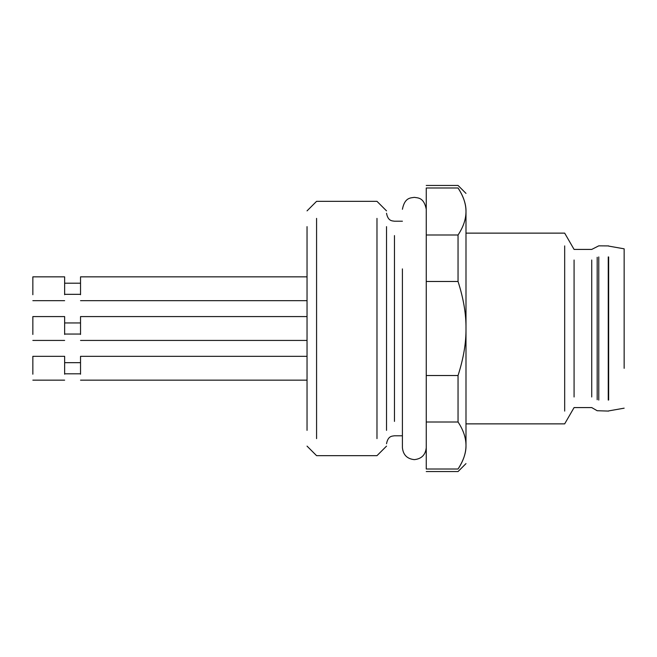 <?xml version="1.0" encoding="UTF-8"?>
<svg xmlns="http://www.w3.org/2000/svg" width="657" height="657" viewBox="0 0 657 657"><rect width="100%" height="100%" fill="white"/><g stroke="black" fill="none" stroke-linecap="round" stroke-linejoin="round"><path stroke-width="0.99" d="M307.041 430.368L307.041 226.632M386.521 430.368L386.521 226.632M316.575 218.379C316.575 195.958 316.575 195.958 316.575 218.379L316.575 438.621C316.575 461.042 316.575 461.042 316.575 438.621M376.978 218.379C376.978 195.958 376.978 195.958 376.978 218.379L376.978 438.621C376.978 461.042 376.978 461.042 376.978 438.621M624.15 368.339L624.15 248.822L608.653 246.096M465.994 211.488C465.994 187.565 465.994 187.565 465.994 211.488C466.166 204.368 463.522 196.525 458.044 187.984C463.325 195.942 465.977 203.785 465.994 211.488C465.977 219.2 463.325 227.043 458.044 235.001L458.044 281.483C463.522 298.574 466.166 314.243 465.994 328.5L465.994 211.488M465.994 445.512L465.994 328.5C466.166 342.757 463.522 358.426 458.044 375.517L458.044 421.999C463.325 429.957 465.977 437.8 465.994 445.512C465.994 469.435 465.994 469.435 465.994 445.512C465.977 453.215 463.325 461.058 458.044 469.016C463.522 460.475 466.166 452.632 465.994 445.512M458.044 187.984C458.044 184.601 458.044 184.601 458.044 187.984L426.253 187.984C426.253 184.601 426.253 184.601 426.253 187.984L426.253 281.483L458.044 281.483M458.044 469.016C458.044 472.399 458.044 472.399 458.044 469.016L426.253 469.016L426.253 421.999L458.044 421.999M458.044 235.001L426.253 235.001M458.044 375.517L426.253 375.517L426.253 281.483M426.253 375.517L426.253 421.999M426.253 469.016C426.253 472.399 426.253 472.399 426.253 469.016M591.727 260.016C591.727 246.071 591.727 246.071 591.727 260.016L591.727 396.984C591.727 410.929 591.727 410.929 591.727 396.984M608.259 256.92C608.259 242.343 608.259 242.343 608.259 256.92L608.259 400.08C608.259 414.657 608.259 414.657 608.259 400.08M574.078 260.016C574.078 246.071 574.078 246.071 574.078 260.016L574.078 396.984C574.078 410.929 574.078 410.929 574.078 396.984M608.653 256.977C608.653 242.417 608.653 242.417 608.653 256.977L608.653 400.023C608.653 414.583 608.653 414.583 608.653 400.023M564.675 245.907C564.675 229.096 564.675 229.096 564.675 245.907L564.675 411.093C564.675 427.904 564.675 427.904 564.675 411.093M465.994 245.907C465.994 229.096 465.994 229.096 465.994 245.907L465.994 411.093C465.994 427.904 465.994 427.904 465.994 411.093M402.413 268.894L402.413 447.713C403.168 454.907 407.143 458.873 414.337 459.637C421.523 458.873 425.498 454.907 426.253 447.713M80.532 334.462C80.532 342.067 80.532 342.067 80.532 334.462L80.532 316.575L307.041 316.575M64.641 322.94L80.532 322.94M32.85 334.462C32.85 342.067 32.85 342.067 32.85 334.462L32.85 316.575L64.641 316.575L64.641 334.462C64.641 342.133 64.641 342.133 64.641 334.462M80.532 294.722C80.532 302.327 80.532 302.327 80.532 294.722L80.532 276.843L307.041 276.843M64.641 283.2L80.532 283.2M32.85 294.722C32.85 302.327 32.85 302.327 32.85 294.722L32.85 276.843L64.641 276.843L64.641 294.722C64.641 302.392 64.641 302.392 64.641 294.722M80.532 374.203C80.532 381.807 80.532 381.807 80.532 374.203L80.532 356.316L307.041 356.316M64.641 362.672L80.532 362.672M32.85 374.203C32.85 381.807 32.85 381.807 32.85 374.203L32.85 356.316L64.641 356.316L64.641 374.203C64.641 381.865 64.641 381.865 64.641 374.203M394.463 235.584C394.463 216.662 394.463 216.662 394.463 235.584L394.463 421.416C394.463 440.338 394.463 440.338 394.463 421.416M597.188 399.711L597.188 257.289M598.773 400.08L598.773 256.92M402.413 221.204L394.463 221.204C391.983 220.818 388.041 221.146 386.521 213.262M402.413 435.796L394.463 435.796C391.983 436.182 388.041 435.854 386.521 443.738M386.521 446.128L376.978 455.662L316.575 455.662L307.041 446.128M386.521 210.872L376.978 201.338L316.575 201.338L307.041 210.872M624.15 408.178L608.653 410.904M465.994 193.388L458.044 185.446L426.253 185.446M465.994 463.612L458.044 471.554L426.253 471.554M597.188 410.724L608.653 411.085M608.653 245.915L598.773 245.841L591.727 249.422L574.078 249.422L564.675 233.128L465.994 233.128M465.994 423.872L564.675 423.872L574.078 407.578L591.727 407.578L597.18 410.732M402.413 209.287C404.753 197.379 410.576 197.995 414.337 197.363C418.09 197.995 423.913 197.379 426.253 209.287M307.041 340.425L80.532 340.425M80.532 334.06L64.641 334.06M64.641 340.425L32.85 340.425M307.041 300.684L80.532 300.684M80.532 294.328L64.641 294.328M64.641 300.684L32.85 300.684M307.041 380.157L80.532 380.157M80.532 373.8L64.641 373.8M64.641 380.157L32.85 380.157"/></g></svg>
